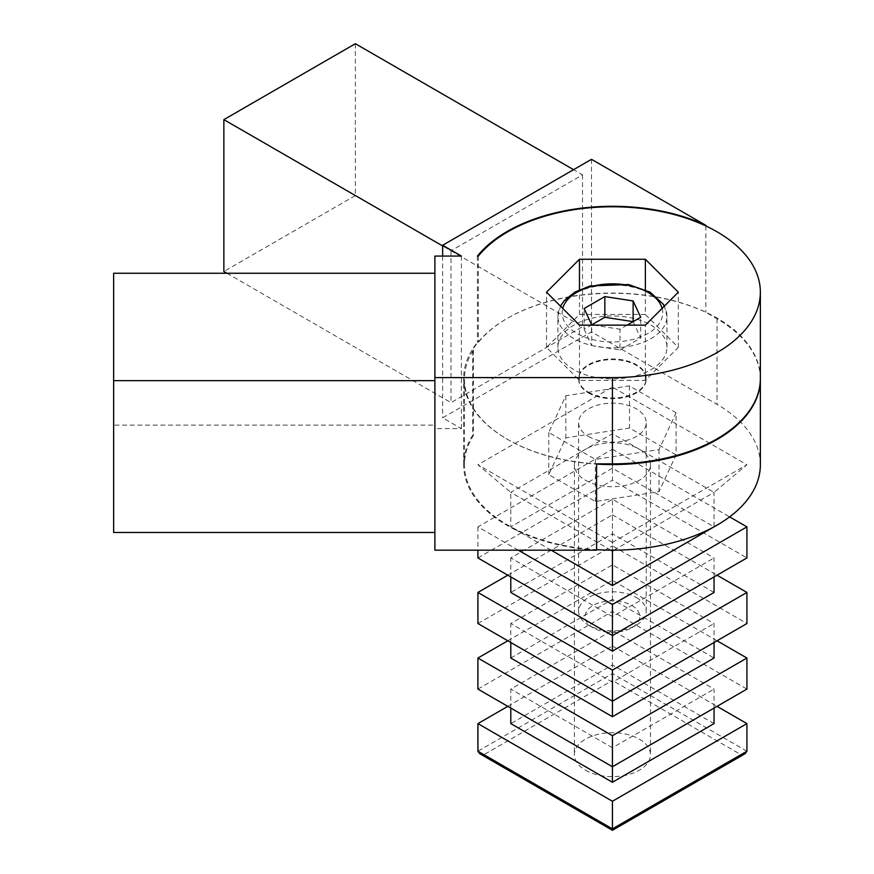 <?xml version="1.0" encoding="UTF-8"?>
<svg xmlns="http://www.w3.org/2000/svg" width="874" height="874" viewBox="0 0 874 874"><rect width="100%" height="100%" fill="white"/><g stroke="black" fill="none" stroke-linecap="round" stroke-linejoin="round"><path stroke-width="0.66" stroke-dasharray="4.37 3.28" d="M518.26 550.172L477.914 526.88L612.423 449.225L612.423 480.285L746.92 557.94M612.423 449.225L729.615 516.884M507.805 575.201L612.423 514.808L612.423 545.868L746.92 623.523M612.423 514.808L717.03 575.201M510.798 708.071L510.798 689.094L612.423 630.416L612.423 664.939L510.798 723.606M507.805 706.345L612.423 645.952L612.423 680.464L483.901 754.666L479.673 753.661M612.423 645.952L717.03 706.345M714.047 708.071L714.047 689.094L612.423 630.416M612.423 766.749L612.423 747.762L714.047 689.094M714.047 642.499L714.047 623.523L612.423 564.844L612.423 599.356L714.047 658.035M612.423 701.166L612.423 682.19L714.047 623.523M477.914 689.094L612.423 611.439L746.92 689.094M612.423 747.762L510.798 689.094M507.805 640.773L612.423 580.38L717.03 640.773M510.798 658.035L612.423 599.356M477.914 623.523L612.423 545.868M612.423 682.19L510.798 623.523L612.423 564.844M714.047 592.452L612.423 533.785L510.798 592.452M714.047 576.927L714.047 557.94L612.423 499.273L612.423 533.785M612.423 635.595L612.423 616.618L714.047 557.94M477.914 557.94L612.423 480.285M612.423 616.618L510.798 557.94L612.423 499.273M613.93 550.172L714.047 492.368L714.047 526.836L612.423 468.213L510.798 526.88L510.798 492.368L477.914 464.76L612.423 387.106L612.423 468.213M551.133 550.172L510.798 526.88M610.904 550.172L510.798 492.368L612.423 433.701L714.047 492.368L746.92 464.76L612.423 387.106M612.423 550.172L612.423 542.415L746.92 464.76M631.749 605.453A27.334 15.776 180 0 1 631.749 627.772A27.334 15.776 180 0 1 593.096 627.772A27.334 15.776 180 0 1 593.096 605.453A27.334 15.776 180 0 1 631.749 605.453M636.327 597.521A33.813 19.523 180 0 1 646.236 611.319A33.813 19.523 180 0 1 636.327 625.129A33.813 19.523 180 0 1 588.508 625.129A33.813 19.523 180 0 1 578.599 611.319A33.813 19.523 180 0 1 599.477 593.282A33.813 19.523 180 0 1 636.327 597.521M588.508 436.454A33.813 19.523 0 0 0 625.358 440.693A33.813 19.523 0 0 0 646.236 422.655A33.813 19.523 0 0 0 636.327 408.846A33.813 19.523 0 0 0 599.477 404.618A33.813 19.523 0 0 0 578.599 422.655A33.813 19.523 0 0 0 588.508 436.454M650.977 325.15A54.527 31.486 180 0 1 666.949 347.415A54.527 31.486 180 0 1 612.423 378.89A54.527 31.486 180 0 1 557.896 347.415A54.527 31.486 180 0 1 591.556 318.333A54.527 31.486 180 0 1 650.977 325.15M593.533 325.139L619.994 329.236L627.095 325.139M585.514 480.285A38.041 21.959 0 0 0 626.975 485.048A38.041 21.959 0 0 0 650.464 464.76A38.041 21.959 0 0 0 612.423 442.79A38.041 21.959 0 0 0 574.371 464.76A38.041 21.959 0 0 0 585.514 480.285M585.514 770.202A38.041 21.959 0 0 0 626.975 774.965A38.041 21.959 0 0 0 650.464 754.666A38.041 21.959 0 0 0 612.423 732.707A38.041 21.959 0 0 0 574.371 754.666A38.041 21.959 0 0 0 585.514 770.202M477.914 526.88L477.914 550.172M676.061 454.906L629.477 428.009L565.828 437.852L548.774 474.604L595.369 501.501L659.007 491.658L676.061 454.906L676.061 412.801L629.477 385.904L565.828 395.747L548.774 432.499L595.369 459.396L659.007 449.553L676.061 412.801M659.007 449.553L659.007 491.658M595.369 459.396L595.369 501.501M548.774 432.499L548.774 474.604M565.828 395.747L565.828 437.852M629.477 385.904L629.477 428.009M645.362 314.465L579.473 314.465L546.523 347.415L579.473 380.354L645.362 380.354L678.311 347.415L645.362 314.465L645.362 289.72M678.311 347.415L678.311 292.189M645.362 380.354L645.362 325.139M579.473 380.354L579.473 325.139M546.523 347.415L546.523 292.189M579.473 314.465L579.473 289.72M434.891 425.114L434.891 273.256L434.891 425.114L113.642 425.114L113.642 532.495M113.642 273.256L113.642 425.114M588.508 392.284A33.813 19.523 0 0 0 625.358 396.512A33.813 19.523 0 0 0 646.236 378.475A33.813 19.523 0 0 0 612.423 358.952A33.813 19.523 0 0 0 578.599 378.475A33.813 19.523 0 0 0 588.508 392.284M760.358 378.475A147.946 85.412 0 0 0 644.455 295.084A147.946 85.412 0 0 0 478.351 342.357L477.423 342.357A148.788 85.903 0 0 0 463.635 378.475A148.788 85.903 0 0 0 596.581 463.886M434.891 256.071L434.891 550.172M477.423 256.071L477.423 342.357M478.351 256.071L478.351 342.357M588.508 392.972A33.813 19.523 0 0 0 625.358 397.2A33.813 19.523 0 0 0 646.236 379.163A33.813 19.523 0 0 0 612.423 359.64A33.813 19.523 0 0 0 578.599 379.163A33.813 19.523 0 0 0 588.508 392.972M760.358 378.824A147.946 85.412 0 0 0 717.03 318.77L705.831 312.302A148.788 85.903 0 0 0 472.725 349.589L473.38 349.971A147.946 85.412 0 0 0 464.476 379.163A147.946 85.412 0 0 0 596.581 464.083M705.831 225.962L705.831 312.302M596.581 550.172A148.788 85.903 0 0 1 463.635 464.76A148.788 85.903 0 0 1 472.725 435.186L472.725 349.589M442.648 245.944L451.017 250.772L582.532 174.844L573.562 169.676M226.934 273.256L451.017 402.63L582.532 326.701L355.368 195.558L223.864 271.486M451.017 250.772L451.017 402.63M355.368 43.7L355.368 195.558M582.532 174.844L582.532 326.701M760.358 464.76A147.946 85.412 0 0 0 717.03 404.356L591.501 331.88L442.648 417.816L461.385 428.642L434.891 428.642M472.725 435.186L473.38 435.569A147.946 85.412 0 0 0 464.476 464.76A147.946 85.412 0 0 0 596.581 549.68M612.423 542.415L477.914 464.76M461.385 256.071L461.385 428.642M442.648 256.071L442.648 417.816M591.501 159.319L591.501 331.88M473.38 349.971L473.38 435.569M745.172 753.661L740.944 754.666L612.423 680.464M714.047 723.606L612.423 664.939M510.798 642.499L510.798 623.523M510.798 576.927L510.798 557.94M584.127 329.236L591.709 345.558L591.709 324.855L584.127 329.236L584.127 308.522M591.709 345.558L619.994 349.939L619.994 329.236M619.994 349.939L640.708 337.987L640.708 317.273M633.126 321.654L640.708 337.987M612.423 580.38L612.423 611.439M746.92 751.214L612.423 673.559L477.914 751.214M650.977 294.09A54.527 31.486 180 0 1 666.949 316.355A54.527 31.486 180 0 1 612.423 347.83A54.527 31.486 180 0 1 557.896 316.355A54.527 31.486 180 0 1 591.556 287.262A54.527 31.486 180 0 1 650.977 294.09M662.11 308.391A50.299 29.039 180 0 1 612.423 341.942A50.299 29.039 180 0 1 562.725 308.391M483.901 754.666L612.423 828.869L740.944 754.666M717.03 318.77L717.03 404.356M631.749 627.772L636.327 625.129M593.096 627.772L588.508 625.129M646.236 611.319L646.236 422.655M578.599 611.319L578.599 422.655M666.949 347.415L666.949 316.355L664.382 306.118M557.896 347.415L557.896 316.355L560.452 306.118M574.371 464.76L574.371 754.666M650.464 464.76L650.464 754.666M463.635 464.76L463.635 378.475M464.476 464.76L464.476 379.163M646.236 379.163L646.236 378.475M578.599 379.163L578.599 378.475"/><path stroke-width="1.31" d="M729.615 516.884L746.92 526.88L746.92 557.94L612.423 635.595L612.423 651.13L714.047 592.452L714.047 576.927M717.03 575.201L746.92 592.452L746.92 623.523L612.423 701.166L612.423 716.702L714.047 658.035L714.047 642.499M717.03 640.773L746.92 658.035L746.92 689.094L612.423 766.749L612.423 782.274L510.798 723.606L510.798 708.071M717.03 706.345L746.92 723.606L746.92 751.214L745.172 753.661L612.423 830.3L612.423 801.261L746.92 723.606M612.423 782.274L714.047 723.606L714.047 708.071M477.914 658.035L612.423 735.689L612.423 766.749L477.914 689.094L477.914 658.035L507.805 640.773M612.423 735.689L746.92 658.035M612.423 716.702L510.798 658.035L510.798 642.499M477.914 592.452L612.423 670.107L612.423 701.166L477.914 623.523L477.914 592.452L507.805 575.201M612.423 670.107L746.92 592.452M612.423 651.13L510.798 592.452L510.798 576.927M518.26 550.172L612.423 604.535L612.423 635.595L477.914 557.94L477.914 550.172M612.423 604.535L746.92 526.88M612.423 550.172L612.423 585.547L714.047 526.836M612.423 585.547L551.133 550.172M610.904 550.172L612.423 551.035L613.93 550.172M627.095 325.139L640.708 317.273L633.126 300.94L604.841 296.57L584.127 308.522L591.709 324.855L593.533 325.139M612.423 801.261L477.914 723.606L477.914 751.214L479.673 753.661L612.423 830.3L612.423 828.869L477.914 751.214M477.914 723.606L507.805 706.345M678.311 292.189L645.362 259.25L579.473 259.25L546.523 292.189L579.473 325.139L645.362 325.139L678.311 292.189M645.362 289.72L645.362 259.25M579.473 289.72L579.473 259.25M434.891 273.256L113.642 273.256L113.642 380.638L434.891 380.638M113.642 380.638L113.642 532.495L434.891 532.495M705.831 225.328L591.501 159.319L442.648 245.255L461.385 256.071L434.891 256.071L434.891 550.172L596.581 550.172L596.581 463.886L612.423 463.886A147.946 85.412 0 0 0 760.358 378.475L760.358 292.189A147.946 85.412 0 0 0 644.455 208.799A147.946 85.412 0 0 0 478.351 256.071L477.423 256.071A148.788 85.903 0 0 1 705.831 225.328L705.831 225.962M434.891 377.601L612.423 377.601A147.946 85.412 0 0 0 760.358 292.189M596.581 464.083A147.946 85.412 0 0 0 760.358 379.163A147.946 85.412 0 0 0 760.358 378.824M573.562 169.676L355.368 43.7L223.864 119.629L442.648 245.944M223.864 119.629L223.864 271.486L226.934 273.256M596.581 549.68A147.946 85.412 0 0 0 760.358 464.76L760.358 379.163M442.648 245.255L442.648 256.071M633.126 300.94L633.126 321.654L604.841 317.273L591.709 324.855M604.841 317.273L604.841 296.57M562.725 308.391A50.299 29.039 180 0 1 596.844 285.285A50.299 29.039 180 0 1 647.984 292.364A50.299 29.039 180 0 1 662.11 308.391M612.423 377.601L612.423 463.886M612.423 828.869L746.92 751.214M664.382 306.118L663.322 304.261L650.103 292.156L628.559 284.542L590.026 285.962L574.972 292.025L564.32 300.503L560.452 306.118"/></g></svg>
